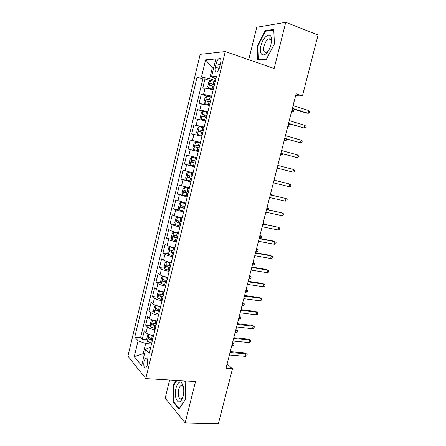 <?xml version="1.0" encoding="UTF-8"?>
<svg xmlns="http://www.w3.org/2000/svg" width="446" height="446" viewBox="0 0 446 446"><rect width="100%" height="100%" fill="white"/><g stroke="black" fill="none" stroke-linecap="round" stroke-linejoin="round"><path stroke-width="0.67" d="M147.397 364.928C148.105 360.039 147.514 357.72 145.619 357.971L144.086 360.976C143.372 365.843 143.969 368.156 145.87 367.922L147.397 364.928M169.642 380.014L165.176 398.1L185.151 422.897L218.384 423.7L232.489 368.708L227.109 363.936M200.17 54.334L127.93 356.086L145.77 378.598L225.269 51.563L200.17 54.334M225.269 51.563L274.145 68.483L285.741 22.3L256.751 27.256L248.74 59.692M213.177 89.947C209.67 88.916 206.966 88.336 205.071 88.224L202.74 88.202L204.965 78.975L210.35 80.681M211.672 96.163L203.577 94.413L201.263 94.34L206.899 96.052M201.263 94.34L199.05 103.528L209.414 105.457M205.667 120.894L195.37 118.787L197.578 109.638L205.316 111.879M201.943 136.259L191.713 133.967L193.904 124.869L204.028 127.656M198.23 151.556L188.067 149.087L190.252 140.022L200.382 142.675M196.753 157.65L186.618 155.108L184.443 164.128L194.584 166.57M193.062 172.842L182.999 170.127L180.836 179.102L190.983 181.41M189.394 187.967L179.392 185.073L177.24 194.01L186.712 196.039M185.742 203.019L175.808 199.953L173.667 208.851L179.615 210.049M182.107 217.999L174.28 215.786L172.24 214.766L170.104 223.619L175.551 224.65M178.489 232.912C174.977 232.221 172.379 231.463 170.695 230.643L168.683 229.512L166.559 238.326L171.905 239.262M174.882 247.759C171.375 247.101 168.789 246.326 167.127 245.434L165.148 244.185L163.035 252.96L168.276 253.819M171.297 262.538C167.785 261.908 165.21 261.116 163.57 260.157L161.625 258.797L159.523 267.533L164.674 268.308M167.729 277.245C164.217 276.654 161.653 275.84 160.036 274.808L158.124 273.342L156.028 282.034L161.09 282.736M164.178 291.885C160.666 291.327 158.113 290.497 156.513 289.398L154.634 287.821L152.543 296.473L157.533 297.108M160.638 306.463C157.131 305.939 154.584 305.092 153.011 303.921L151.155 302.232L149.081 310.851L153.998 311.414M157.12 320.969C153.608 320.479 151.077 319.615 149.522 318.377L147.698 316.582L145.63 325.156L150.48 325.658M295.609 95.739L302.444 95.912L296.099 93.822L226.01 368.234L232.489 368.708M216.182 63.533L215.312 67.117C214.649 70.724 215.15 72.313 216.806 71.895C218.038 71.092 219.008 69.409 219.705 66.844L220.586 63.204C221.244 59.602 220.753 58.013 219.114 58.432C217.854 59.246 216.879 60.946 216.182 63.533L220.185 64.865M150.636 347.685L149.293 347.568L145.586 349.385L149.22 353.516L216.416 76.606L211.543 76.757L215.819 79.076M145.586 349.385L141.644 365.681L134.268 356.627L138.065 340.839L134.764 337.087L197.076 77.197L201.48 77.063L205.623 59.848L215.858 58.933L211.543 76.757M204.965 78.975L202.841 79.026L140.596 337.628L142.196 339.406L146.979 339.835M153.614 335.414C150.101 334.952 147.581 334.071 146.048 332.766L144.259 330.865L142.196 339.406M155.013 329.644C151.506 329.17 148.975 328.295 147.431 327.018L145.63 325.156M158.525 315.171C155.013 314.67 152.476 313.811 150.915 312.601L149.081 310.851M162.054 300.637C158.542 300.102 155.994 299.26 154.411 298.118L152.543 296.473M165.594 286.037C162.082 285.468 159.529 284.643 157.923 283.572L156.028 282.034M169.157 271.369C165.644 270.767 163.074 269.958 161.446 268.955L159.523 267.533M172.73 256.634C169.218 255.993 166.642 255.207 164.992 254.276L163.035 252.96M176.321 241.832C172.814 241.158 170.221 240.388 168.555 239.524L166.559 238.326M179.933 226.958C176.421 226.25 173.817 225.498 172.128 224.706L170.104 223.619M183.557 212.017L175.724 209.821L173.667 208.851M187.203 197.004L177.24 194.01M190.86 181.923L180.836 179.102M194.534 166.776L184.443 164.128M190.252 140.022L200.455 142.386M193.904 124.869L204.179 127.049M197.578 109.638L207.914 111.645M213.612 68.205L212.318 67.775L209.659 78.764L201.48 77.063M215.446 80.609L209.659 78.764M285.741 22.3L318.07 34.978L302.444 95.912M185.151 422.897L195.532 381.547L145.77 378.598M213.734 67.692L212.318 67.775L205.623 59.848M144.532 353.728L143.222 353.622L144.264 354.843M151.517 344.044L145.658 343.532L143.222 353.622L134.268 356.627M202.841 79.026L197.076 77.197M140.596 337.628L134.764 337.087M138.065 340.839L145.658 343.532M257.286 45.96L257.777 60.149L266.24 59.513L274.435 43.964L273.755 29.386L265.08 30.746L257.286 45.96L257.799 46.144M176.287 380.405L173.265 385.166L172.948 401.768L178.985 409.127L185.519 399.304L185.731 382.099L184.627 380.901M266.162 31.153L265.08 30.746M173.661 401.801L172.948 401.768M173.828 385.199L173.265 385.166M292.308 108.646L306.597 113.15L308.102 113.256L292.398 108.3M308.794 110.58L309.881 111.656L309.496 113.133L308.102 113.256L308.794 110.58L293.094 105.585M215.234 81.479L210.479 80.559L208.8 82.125L207.68 86.758L208.605 88.308L213.35 89.25M208.605 88.308L213.294 89.468M214.52 84.433L210.272 83.564C209.52 84.255 209.419 84.874 209.977 85.415L214.063 86.301M211.46 85.671L212.19 84.166L214.459 84.668M291.428 112.102L292.018 112.141L292.671 109.577L292.119 109.398M292.671 109.577L293.752 110.608L293.39 112.03L291.461 111.968M270.984 44.494L271.419 38.166C270.421 31.253 262.939 36.845 260.982 45.654C258.128 56.006 265.231 58.66 269.618 48.436L270.984 44.494M271.268 43.178L271.207 40.937C270.834 39.159 269.986 38.479 268.67 38.908C266.641 39.95 265.102 42.325 264.043 46.027C263.179 50.621 263.932 52.723 266.312 52.344L268.838 49.997M266.429 59.156L258.279 59.775L257.799 46.022L265.353 31.281L273.76 29.977L274.413 44.003M259.07 60.054L258.279 59.775M183.273 386.303L181.862 383.192C178.439 378.582 173.739 390.06 175.819 397.771C177.82 403.424 180.134 403.346 182.765 397.553C183.919 393.734 184.087 389.988 183.273 386.303M183.607 388.037L182.687 386.085L180.708 385.651C178.551 387.836 177.826 391.304 178.539 396.059C179.203 398.479 180.195 399.36 181.516 398.707L183.072 396.527M185.525 399.187L179.259 408.603L173.405 401.484L173.706 385.389L176.856 380.438M184.371 380.884L185.726 382.361M287.804 126.296L288.384 126.357L289.036 123.804L288.484 123.637L304.278 128.069L288.556 123.347M304.964 125.41L306.062 126.447L305.677 127.918L304.278 128.069L304.964 125.41L289.248 120.643M284.682 138.511L300.476 142.82L284.732 138.321M301.156 140.172L302.26 141.17L301.881 142.636L300.476 142.82L301.156 140.172L285.418 135.629M280.896 153.346L296.685 157.505L280.924 153.229M297.365 154.868L298.474 155.827L298.095 157.287L296.685 157.505L297.365 154.868L281.61 150.547M277.122 168.109L292.916 172.123L277.133 168.07M293.591 169.497L294.706 170.422L294.327 171.877L292.916 172.123L293.591 169.497L277.813 165.399M211.465 97.011L206.732 96.041L205.076 97.535L203.961 102.14L204.87 103.751L209.587 104.749M204.87 103.751L209.548 104.916M210.752 99.949L206.509 99.057C205.773 99.737 205.678 100.35 206.23 100.902L210.3 101.805M207.747 101.186L208.416 99.631L210.707 100.133M289.036 123.804L290.123 124.796L289.761 126.212L287.832 126.19M207.713 112.464L203.008 111.45L201.369 112.866L200.26 117.454L201.152 119.127L205.846 120.169M201.152 119.127L205.818 120.286M207.005 115.397L202.763 114.471C202.049 115.146 201.96 115.759 202.501 116.311L206.554 117.242M204.073 116.635L204.669 115.018L206.972 115.531M284.197 140.429L284.765 140.512L284.214 140.351M286.483 139.029L286.148 140.339L284.765 140.512L285.239 138.673M203.984 127.851L199.295 126.787L197.678 128.13L196.575 132.696L197.45 134.43L202.122 135.517M197.45 134.43L202.105 135.59M203.276 130.767L199.033 129.819C198.336 130.483 198.258 131.091 198.788 131.648L202.83 132.607M200.432 132.016L200.934 130.338L203.253 130.851M280.601 154.5L281.17 154.606L280.612 154.455M282.697 153.831L282.552 154.405L281.17 154.606L281.448 153.496M193.765 149.661L198.414 150.798L193.765 149.661L192.912 147.866L194.01 143.322L195.565 142.084L193.742 149.611M195.565 142.084L200.265 143.166M199.563 146.071L195.326 145.095C194.646 145.747 194.567 146.355 195.097 146.912L199.117 147.899M196.864 147.342L197.221 145.586L199.552 146.104M278.555 168.476L277.579 168.638L277.027 168.493L277.579 168.638L277.68 168.254M289.159 186.673L290.58 186.395L290.954 184.945L289.833 184.059L289.159 186.673L273.365 182.838M274.039 180.184L289.833 184.059L274.045 180.162M191.931 157.248L196.569 158.408L191.931 157.248L190.353 158.447L189.26 162.968L190.096 164.819L194.724 166.007M195.866 161.296L191.629 160.298L191.418 162.11L195.42 163.119M195.426 163.102L193.408 162.595C192.678 161.998 192.717 161.391 193.525 160.761L191.629 160.298M274.602 180.301L275.059 180.413M285.423 201.163L286.845 200.851L287.218 199.412L286.092 198.559L285.423 201.163L269.607 197.545M270.282 194.902L286.092 198.559L270.304 194.807M192.901 173.527L188.268 172.373L186.712 173.5L185.625 177.999L186.445 179.905L191.05 181.143M188.268 172.373L192.884 173.583M192.187 176.454L187.956 175.429L187.755 177.235L191.747 178.272M191.763 178.199L189.751 177.692L189.349 176.332M270.861 194.935L271.096 194.021L270.538 193.893M272.116 195.225L272.211 194.846L270.549 193.859M281.699 215.585L283.132 215.245L283.5 213.807L282.368 212.993L281.699 215.585L265.866 212.185M266.541 209.553L282.368 212.993L266.58 209.386M189.243 188.58L184.627 187.426L183.094 188.48L182.007 192.962L182.81 194.924L187.392 196.207M184.627 187.426L189.221 188.686M188.524 191.546L184.298 190.487L184.114 192.287L188.089 193.352M188.117 193.235L186.105 192.722L185.681 191.429M267.143 209.503L267.555 207.886L266.998 207.764M268.392 209.776L268.676 208.678L267.015 207.702M277.997 229.946L279.43 229.573L279.804 228.14L278.661 227.365L277.997 229.946L262.148 226.758M262.817 224.137L278.661 227.365L262.878 223.898M185.608 203.566L181.004 202.412L179.487 203.398L178.411 207.858L179.197 209.876L183.752 211.203M181.004 202.412L185.575 203.716M184.884 206.565L180.658 205.478L180.485 207.273L184.443 208.36M184.482 208.198L182.481 207.68L182.04 206.442M263.435 224.009L264.026 221.69L263.469 221.578M263.77 224.076L264.801 223.825L265.153 222.454L263.491 221.484M274.307 244.241L275.751 243.839L276.119 242.412L274.97 241.671L274.307 244.241L258.44 241.264M259.104 238.655L274.97 241.671L273.621 241.091L259.187 238.342M181.99 218.479L177.391 217.325L175.897 218.239L174.826 222.682L175.596 224.762L180.134 226.133M177.391 217.325L181.94 218.679M181.254 221.511L177.034 220.402L176.878 222.192L180.82 223.301M180.87 223.089L178.874 222.571L178.417 221.378M259.985 235.209L261.646 236.163L261.295 237.534L259.884 237.908L260.514 235.438L259.957 235.332M259.884 237.908L259.327 237.802M270.638 258.474L272.082 258.039L272.45 256.623L271.296 255.915L270.638 258.474L254.75 255.703M255.413 253.111L271.296 255.915L269.964 255.279L255.513 252.726M178.389 233.325L173.801 232.176L172.329 233.018L171.258 237.439L172.011 239.574L176.527 240.991M173.801 232.176L178.328 233.57M177.642 236.391L173.433 235.254L173.282 237.038L177.213 238.175M177.274 237.913L175.278 237.395L174.815 236.246M256.495 248.879L258.156 249.821L257.805 251.182L256.389 251.583L257.019 249.124L256.456 249.024M256.389 251.583L255.831 251.483M266.981 272.64L268.431 272.177L268.793 270.767L267.639 270.092L266.981 272.64L251.081 270.081M251.739 267.5L267.639 270.092L266.323 269.406L251.856 267.043M174.799 248.104L170.227 246.956L168.772 247.731L167.707 252.129L168.443 254.315L172.936 255.781M170.227 246.956L174.732 248.394M174.046 251.204L169.842 250.039L169.709 251.817L173.617 252.977M173.695 252.67L171.704 252.146L171.231 251.042M253.021 262.488L254.677 263.419L254.332 264.773L252.91 265.203L253.534 262.755L252.977 262.661M252.91 265.203L252.352 265.108M248.082 281.827L263.999 284.214L262.694 283.478L265.158 284.849L263.999 284.214L263.341 286.745L247.424 284.397M262.694 283.478L248.216 281.298M265.158 284.849L264.796 286.254L263.341 286.745M168.365 261.93L166.67 261.663L165.232 262.376L164.173 266.753L164.892 268.994L169.363 270.505M168.499 261.964L171.231 262.817M166.67 261.663L171.147 263.151M170.472 265.95L166.274 264.757L166.146 266.53L170.043 267.712M170.127 267.36L168.148 266.836L167.668 265.766M249.559 276.029L251.215 276.955L250.869 278.31L249.448 278.761L250.067 276.325L249.509 276.241M251.215 276.955L249.559 276.041M249.448 278.761L248.885 278.678M244.436 296.088L260.369 298.268L259.087 297.482L261.54 298.87L260.369 298.268L259.717 300.794L243.784 298.647M259.087 297.482L244.592 295.486M261.54 298.87L261.178 300.269L259.717 300.794M163.938 276.425L163.125 276.308L161.708 276.949L160.655 281.309L161.357 283.606L165.806 285.161M165.349 276.793L167.679 277.457M163.125 276.308L167.585 277.841M166.91 280.623L162.718 279.402L162.6 281.175L166.481 282.379M166.581 281.983L164.602 281.454L164.122 280.423M246.12 289.493L247.77 290.441L247.424 291.784L245.997 292.269L246.616 289.844L246.053 289.761M247.77 290.441L246.114 289.532M245.997 292.269L245.434 292.191M240.812 310.282L256.762 312.261L255.491 311.425L257.933 312.83L256.762 312.261L256.11 314.776L240.16 312.83M255.491 311.425L240.985 309.619M257.933 312.83L257.576 314.224L256.11 314.776M159.841 290.92L158.202 291.461L157.148 295.804L157.839 298.151L162.266 299.751M162.383 291.578L164.139 292.035M159.601 290.887L164.039 292.464M163.364 295.235L159.183 293.986L159.071 295.754L162.941 296.98M163.046 296.54L161.078 296.005L160.593 295.007M242.696 302.901L244.336 303.865L243.995 305.209L242.557 305.716L243.176 303.297L242.613 303.224M244.336 303.865L242.68 302.973M242.557 305.716L242 305.644M237.2 324.415L253.166 326.193L251.912 325.307L254.348 326.734L253.166 326.193L252.52 328.696L236.553 326.957M251.912 325.307L237.389 323.685M254.348 326.734L253.986 328.117L252.52 328.696M154.322 312.568L156.05 305.421L154.706 305.906L153.664 310.226L154.338 312.629L158.743 314.268M156.161 305.46L160.504 307.015M159.757 306.335L160.621 306.547M159.835 309.775L155.66 308.498L155.559 310.265L159.412 311.514M159.529 311.029L157.566 310.494L157.081 309.53M239.29 316.253L240.918 317.234L240.578 318.572L239.14 319.107L239.753 316.699L239.19 316.632M240.918 317.234L239.262 316.353M239.14 319.107L238.577 319.041M233.609 338.492L249.587 340.069L248.35 339.133L250.775 340.571L249.587 340.069L248.946 342.556L232.963 341.017M248.35 339.133L233.815 337.683M250.775 340.571L250.418 341.948L248.946 342.556M152.42 319.899L151.233 320.289L150.19 324.588L150.854 327.041L155.236 328.724M152.844 320.044L156.986 321.505M156.323 324.253L152.153 322.949L152.064 324.71L155.899 325.987M156.028 325.452L154.071 324.917L153.586 323.986M235.889 329.549L237.512 330.553L237.172 331.88L235.733 332.443L236.341 330.046L235.778 329.984M237.512 330.553L235.856 329.678M235.733 332.443L235.17 332.382M230.03 352.502L246.025 353.879L244.804 352.892L247.218 354.347L246.025 353.879L245.384 356.36L229.389 355.016M244.804 352.892L230.253 351.626M247.218 354.347L246.861 355.724L245.384 356.36M148.808 334.31L147.771 334.6L146.74 338.882L147.381 341.391L151.746 343.119M149.549 334.567L153.485 335.927M152.827 338.665L148.669 337.332L148.585 339.088L152.404 340.387M152.543 339.813L150.592 339.272L150.107 338.375M232.511 342.79L234.122 343.81L233.782 345.132L232.338 345.722L232.946 343.336L232.383 343.281M234.122 343.81L232.472 342.946M232.338 345.722L231.775 345.667M203.577 94.413L205.071 88.224M146.048 332.766L147.431 327.018M149.522 318.377L150.915 312.601M153.011 303.921L154.411 298.118M156.513 289.398L157.923 283.572M160.036 274.808L161.446 268.955M163.57 260.157L164.992 254.276M167.127 245.434L168.555 239.524M170.695 230.643L172.128 224.706M174.28 215.786L175.724 209.821M177.887 200.856L179.331 194.869M181.505 185.865L182.955 179.844M185.14 170.796L186.601 164.752M188.792 155.665L190.258 149.588M192.466 140.457L193.938 134.352M196.151 125.181L197.634 119.049M199.858 109.833L201.341 103.673M219.22 68.405L215.312 67.117M210.44 80.598L208.583 88.269M212.853 85.994L212.14 88.944M214.024 81.172L213.305 84.127M212.413 84.177L210.428 83.553M206.693 96.08L204.848 103.712M209.096 101.504L208.382 104.442M210.256 96.704L209.542 99.648M208.661 99.642L206.682 99.045M202.963 111.483L201.129 119.082M205.35 116.941L204.642 119.868M206.509 112.163L205.801 115.09M204.931 115.035L202.947 114.466M199.256 126.82L197.427 134.385M201.625 132.306L200.917 135.216M202.779 127.55L202.071 130.466M201.218 130.355L199.234 129.808M197.918 147.598L197.216 150.497M199.067 142.865L198.358 145.77M197.528 145.602L195.538 145.084M191.886 157.276L190.074 164.769M194.227 162.823L193.525 165.706M195.37 158.113L194.668 161M193.408 162.595L191.418 162.11M188.229 172.401L186.422 179.861M190.554 177.976L189.857 180.847M191.691 173.282L190.994 176.159M189.751 177.692L187.755 177.235M184.588 187.454L182.793 194.88M186.896 193.057L186.199 195.911M188.028 188.39L187.331 191.25M186.105 192.722L184.114 192.287M180.965 202.434L179.175 209.826M183.256 208.065L182.565 210.913M184.382 203.421L183.691 206.269M182.481 207.68L180.485 207.273M177.357 217.347L175.573 224.706M179.632 223.011L178.946 225.838M180.753 218.384L180.067 221.222M178.874 222.571L176.878 222.192M173.762 232.193L171.994 239.519M176.025 237.88L175.339 240.701M177.14 233.28L176.46 236.101M175.278 237.395L173.282 237.038M170.188 246.972L168.426 254.265M172.435 252.687L171.755 255.491M173.544 248.104L172.864 250.914M171.704 252.146L169.709 251.817M166.631 261.685L164.875 268.938M168.861 267.422L168.187 270.215M169.971 262.861L169.29 265.66M168.148 266.836L166.146 266.53M163.091 276.325L161.34 283.55M165.304 282.095L164.63 284.871M166.408 277.551L165.734 280.339M164.602 281.454L162.6 281.175M159.562 290.903L157.823 298.09M161.764 296.696L161.095 299.461M162.862 292.175L162.188 294.945M161.078 296.005L159.071 295.754M158.241 311.23L157.572 313.984M159.334 306.731L158.665 309.491M157.566 310.494L155.559 310.265M152.538 319.944L150.837 326.979M154.734 325.703L154.065 328.446M155.816 321.22L155.152 323.969M154.071 324.917L152.064 324.71M149.042 334.394L147.364 341.329M151.239 340.103L150.575 342.835M152.32 335.648L151.657 338.38M150.592 339.272L148.585 339.088M146.818 358.06L145.619 357.971M220.58 58.928L219.114 58.432M212.19 84.166L210.272 83.564M271.207 40.937L271.419 38.166M270.794 39.7L268.67 38.908M182.687 386.085L181.862 383.192M182.342 385.74L180.708 385.651M208.416 99.631L206.509 99.057M204.669 115.018L202.763 114.471M200.934 130.338L199.033 129.819M197.221 145.586L195.326 145.095M189.684 175.83L187.956 175.429M185.246 190.693L184.298 190.487M181.355 205.623L180.658 205.478M177.608 220.508L177.034 220.402M173.929 235.343L173.433 235.254M170.288 250.111L169.842 250.039M166.687 264.818L166.274 264.757M163.102 279.458L162.718 279.402M159.545 294.031L159.183 293.986M156.011 308.543L155.66 308.498M152.493 322.982L152.153 322.949M148.992 337.36L148.669 337.332"/></g></svg>

